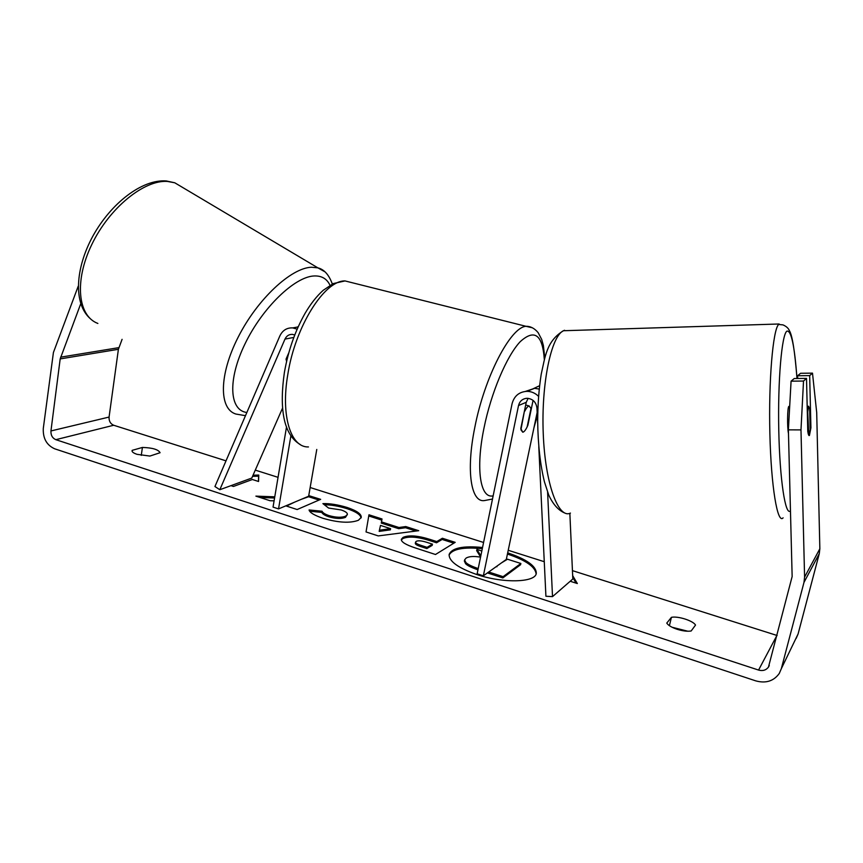 <?xml version="1.0" encoding="UTF-8"?>
<svg xmlns="http://www.w3.org/2000/svg" width="863" height="863" viewBox="0 0 863 863"><rect width="100%" height="100%" fill="white"/><g stroke="black" fill="none" stroke-linecap="round" stroke-linejoin="round"><path stroke-width="1.29" d="M288.749 352.913L286.084 359.03L286.581 361.435M282.6 407.994L251.791 478.059L219.817 489.72L214.941 486.527L279.828 335.987C282.557 330.335 286.85 327.638 292.708 327.897L297.131 329.159M298.253 326.624L296.991 327.142M219.817 489.72L284.984 339.094C286.57 335.836 289.051 334.261 292.428 334.38L294.736 334.973M286.527 426.905L273.042 507.11L278.533 508.911L290.896 435.761M316.775 449.461L308.641 496.236L278.533 508.911M286.095 359.526L288.361 354.315M482.546 547.487C462.967 545.632 451.834 547.951 449.148 554.445C448.857 561.23 458.07 567.93 476.808 574.542C503.237 583.517 535.491 582.59 536.301 573.334C536.311 566.139 526.775 559.31 507.692 552.859M536.117 573.949C535.384 566.872 525.826 560.238 507.433 554.046M132.201 450.346L132.039 450.777C131.996 451.996 133.679 453.183 137.077 454.337L149.892 456.063L160.087 452.719C158.361 449.515 152.471 447.757 142.417 447.444L132.201 450.346L132.082 451.23M677.175 629.3C671.684 627.433 668.21 625.362 666.765 623.097L671.414 617.336C677.919 615.869 693.323 620.788 695.513 625.082L691.166 630.982C687.455 631.587 682.784 631.026 677.175 629.3M810.109 427.789L810.918 427.8L809.677 375.621L797.606 375.75L797.671 378.49M791.08 381.166L803.518 381.036L800.983 429.903L788.383 429.85L791.08 381.166L794.251 378.533L806.517 378.404L807.779 431.403C808.253 434.585 808.804 435.944 809.429 435.47L810.918 427.8M274.768 496.829L255.88 496.128L270.033 500.723L274.1 500.842M285.804 505.847L297.142 509.537L320.658 499.353L308.749 495.61M381.511 521.91L398.943 527.498L405.783 526.559L418.728 530.691L378.253 535.912L366.031 531.942L368.954 514.79L382.029 518.965L381.284 523.097L398.717 528.685L398.943 527.498M788.383 429.85L792.148 576.506L768.458 667.11C766.053 670.217 762.752 671.209 758.566 670.066L55.825 439.677C52.384 438.124 50.766 435.211 50.949 430.95L60.183 358.911L80.744 303.733M777.121 635.502L572.439 570.637M544.262 561.705L508.231 550.281M483.571 542.471L310.162 487.519M278.048 477.336L255.275 470.119M226.009 460.853L113.7 425.254C110.41 423.809 108.867 421.079 109.072 417.066L118.404 349.299L122.082 339.342M253.042 475.211L258.771 475.06L258.566 481.489L252.363 479.504L233.452 486.452L230.993 485.653M570.216 581.263L577.325 583.539L572.665 575.621M403.086 537.369L403.14 537.336C408.986 534.877 418.08 535.61 430.421 539.537L436.775 541.576L442.374 538.253L455.2 542.342L435.491 554.499L415.114 547.876C405.664 544.736 401.079 541.878 401.338 539.299L403.086 537.369L402.913 538.544C408.76 536.074 417.843 536.808 430.184 540.734L436.538 542.784L436.775 541.576M322.902 503.625C329.72 503.388 337.811 504.672 347.174 507.487C356.743 510.702 361.435 513.992 361.263 517.358L358.425 520.26C350.162 523.388 338.328 522.73 322.945 518.296C314.251 515.308 309.634 512.525 309.073 509.957L322.05 511.23C322.676 512.773 324.984 514.229 328.997 515.599C336.009 517.573 341.554 517.768 345.632 516.182L347.368 514.488C347.573 512.946 345.513 511.435 341.187 509.957L328.566 508.048L322.902 503.625M800.983 429.903L804.586 577.099L803.982 582.406L781.339 668.663L779.289 673.442C773.712 681.144 765.869 683.615 755.772 680.875L54.649 448.792C46.645 445.146 42.87 438.372 43.29 428.458L53.42 352.482L78.231 286.182M672.061 627.239L687.843 631.231M806.517 378.404L803.518 381.036M809.677 375.621L812.493 373.14L816.7 412.503L819.85 548.76L819.267 553.69L798.102 633.917L796.193 638.372M812.493 373.14L800.584 373.28L797.606 375.75M671.414 617.336L669.408 625.686M142.417 447.444L141.273 455.384M477.962 569.828C471.425 567.563 467.304 565.524 465.589 563.701L465.837 562.46L464.618 559.871L466.117 558.059C469.138 556.344 473.949 556.042 480.562 557.153M465.589 563.701L464.37 561.101L464.618 559.871M478.21 568.577C471.683 566.322 467.552 564.283 465.837 562.46M501.522 562.849L507.498 559.213L520.853 563.474L520.594 564.693L502.838 577.93L503.097 576.678L488.706 571.996M502.838 577.93L487.422 572.913M520.853 563.474L503.097 576.678M481.824 551.004L476.915 549.44L476.667 550.637L480.594 557.013M480.842 555.794L476.915 549.44M482.298 548.674C463.485 546.872 452.417 548.997 449.073 555.049M252.535 476.344L258.587 476.182L258.771 475.06M258.587 476.182L258.415 481.446M576.096 583.14L572.752 577.433M390.583 528.652L380.497 525.416L379.418 530.206L390.583 528.652L390.356 529.85L379.191 531.403L379.418 530.206M398.717 528.685L405.556 527.735L405.783 526.559M405.556 527.735L415.923 531.058M368.749 515.966L381.813 520.141L382.029 518.965M381.813 520.141L381.284 523.097M416.203 541.371L415.556 542.104C415.448 543.064 417.25 544.154 420.971 545.362L427.088 547.347L432.449 544.154L426.311 542.18C421.489 540.702 418.145 540.421 416.268 541.338L416.203 541.371M415.556 542.104L415.319 543.312C415.211 544.283 417.023 545.373 420.734 546.581L426.851 548.566L427.088 547.347M426.851 548.566L432.212 545.362L432.449 544.154M436.538 542.784L442.136 539.44L442.374 538.253M442.136 539.44L453.841 543.183M401.327 539.914L402.848 538.577M274.574 497.994L260 497.466M319.03 500.055L308.63 496.732L301.554 499.224M308.63 496.732L308.825 495.578M294.747 502.083L286.473 506.074M324.412 504.801C330.799 504.736 338.318 506.02 346.969 508.652C355.901 511.63 360.605 514.736 361.079 517.94M309.795 511.23L321.845 512.406L322.05 511.23M321.845 512.406C322.46 513.96 324.779 515.427 328.781 516.786C335.793 518.771 341.338 518.965 345.427 517.369L347.368 514.488M493.194 568.793L497.595 565.653M496.948 566.754L496.333 566.56M525.524 391.392L534.553 388.328L539.213 389.062M538.566 396.344C535.254 393.075 531.371 391.403 526.937 391.327C519.116 391.845 514.165 395.988 512.072 403.744L477.142 573.787L483.356 575.815L518.534 405.513C519.731 401.058 522.579 398.641 527.056 398.285C532.784 398.803 536.085 402.039 536.948 407.994L537.692 423.604M533.075 400.389L527.876 425.254C526.063 429.504 524.37 431.824 522.795 432.234L520.788 428.555L526.247 402.309L528.134 398.328M538.792 446.764L545.912 596.247L552.514 596.624L572.816 578.997L569.85 513.312M537.164 412.438L506.301 559.44L483.356 575.815M539.58 385.718L531.522 389.526M552.514 596.624L547.606 492.169M510.411 411.834L508.124 422.924M524.434 411.036L520.928 429.828L522.795 432.234C524.1 431.942 525.556 430.173 527.131 426.926L530.993 408.469L529.095 405.944C527.811 406.225 526.387 407.951 524.812 411.144M789.246 406.387L788.825 406.419C787.38 407.563 787.121 427.336 788.48 433.55M809.116 435.578L810.152 429.666L809.667 409.008L808.62 406.246L807.725 411.91L808.782 435.286M293.798 337.433L284.984 339.094M97.875 323.452C77.897 316.095 74.024 281.101 91.78 244.542C109.31 207.94 144.099 179.741 167.4 181.424L174.758 182.783L183.711 188.102M324.682 271.672L317.875 267.854L311.521 267.239C291.122 267.821 257.433 299.116 238.242 337.023C218.857 374.909 218.9 408.943 235.89 414.046L245.48 415.675M246.85 412.492C229.353 410.454 227.454 379.828 245.06 343.765C262.449 307.692 294.671 276.732 314.067 275.966C321.64 275.631 326.958 278.749 330.011 285.319M776.916 635.438L758.566 670.066M113.7 425.254L55.825 439.677M118.835 347.649L60.626 357.163M118.404 349.299L60.183 358.911M109.072 417.066L50.949 430.95M819.85 548.76L804.586 577.099M819.267 553.69L803.982 582.406M798.102 633.917L781.339 668.663M420.734 546.581L420.971 545.362M402.913 538.544L403.14 537.336M430.184 540.734L430.421 539.537M346.969 508.652L347.174 507.487M328.781 516.786L328.997 515.599M345.427 517.369L345.632 516.182M345.491 517.336L345.696 516.15M526.247 402.309L518.534 405.513M492.503 499.019L484.521 500.562C471.079 502.946 465.858 471.166 474.779 427.552C484.445 377.088 510.54 327.131 525.988 326.3L532.352 327.778M544.326 359.644C542.6 334.65 534.575 328.652 520.249 341.651C506.732 355.858 491.036 392.838 483.938 428.328C475.459 469.396 480.411 499.073 493.151 495.837M354.024 283.183L345.027 280.928C324.52 280.281 295.286 326.29 287.811 374.434C280.604 415.988 290.842 447.692 308.458 446.937M534.575 424.769L537.271 414.79M783.108 517.832C777.531 524.542 771.123 486.959 769.872 433.722C768.545 380.551 772.903 329.957 778.599 324.466L782.978 324.887C786.247 326.3 788.372 328.188 789.343 330.572C792.288 335.2 794.834 351.176 796.991 378.501C794.586 345.901 791.242 330.108 786.905 331.133C781.781 334.326 777.725 380.303 778.771 430.152C779.764 480.065 785.449 516.549 790.465 510.788M564.585 330.27L563.463 330.734C551.155 336.149 541.166 383.819 543.248 433.733C545.179 483.722 558.339 519.224 570.443 513.086M564.434 512.881C558.221 510.152 552.989 504.219 548.728 495.071L544.413 481.737C540.227 464.574 537.983 444.467 537.681 421.414C537.746 404.456 538.933 388.717 541.22 374.208C545.222 356.581 546.495 341.101 563.463 330.734L779.116 323.992M298.113 326.948L292.708 327.897M90.216 318.609C73.452 303.765 74.973 268.9 92.891 236.074C110.939 203.355 142.007 179.073 166.3 180.95L174.758 182.783L317.875 267.854C324.175 269.418 328.997 274.812 332.331 284.046M769.267 665.524L768.458 667.11M534.553 388.328L526.937 391.327M300.27 444.553C282.773 434.294 279.418 406.98 284.38 372.536C288.199 350.723 295.092 330.993 305.071 313.345C310.658 303.83 316.71 296.138 323.237 290.281L333.301 283.582L345.027 280.928L525.988 326.3C530.454 326.192 534.51 328.296 538.134 332.643L541.694 339.418L543.356 345.383L544.79 357.951M525.686 405.006L529.095 405.944M533.949 427.757L537.315 415.632M788.847 406.397L789.688 406.387M807.175 406.257L808.62 406.246"/></g></svg>
